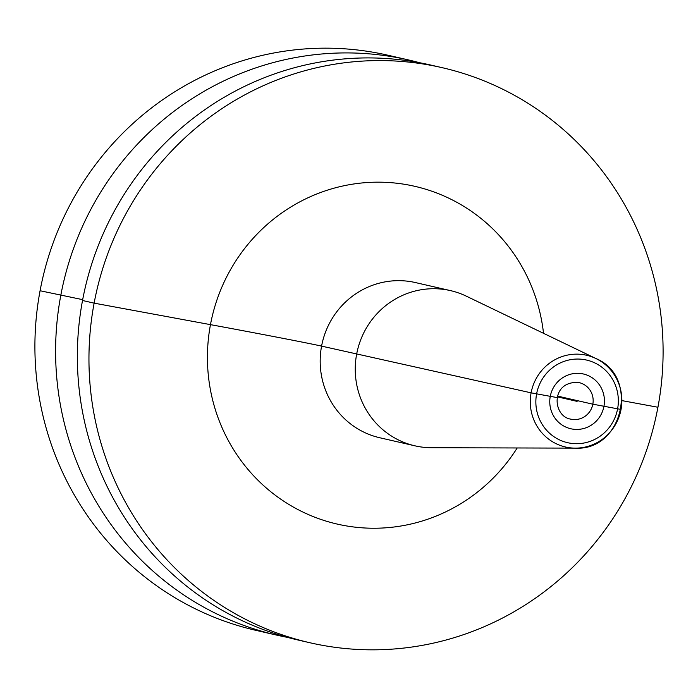 <?xml version="1.0" encoding="UTF-8"?>
<svg xmlns="http://www.w3.org/2000/svg" width="698" height="698" viewBox="0 0 698 698"><rect width="100%" height="100%" fill="white"/><g stroke="black" fill="none" stroke-linecap="round" stroke-linejoin="round"><path stroke-width="1.05" d="M419.515 62.698A295.045 286.651 102.9 0 0 408.688 59.984L388.001 55.238A295.045 286.651 -77.1 0 0 40.074 290.743A295.045 286.651 102.9 0 0 255.948 630.355L276.635 635.101A295.045 286.651 102.9 0 0 287.559 637.387M408.688 59.984A295.045 286.651 102.9 0 0 60.77 295.49A295.045 286.651 102.9 0 0 276.635 635.101M442.052 67.645L430.448 64.984A295.045 286.651 102.9 0 0 82.521 300.489L94.125 303.15A295.045 286.651 102.9 0 0 309.999 642.762A295.045 286.651 102.9 0 0 657.926 407.257A295.045 286.651 102.9 0 0 442.052 67.645A295.045 286.651 102.9 0 0 94.125 303.15L210.464 324.64A93.663 0.925 -169.4 0 1 321.577 346.121L531.108 392.834L557.039 397.572L531.108 392.834L321.577 346.121A93.663 0.925 -169.4 0 0 210.464 324.64L94.125 303.15L82.521 300.489A295.045 286.651 102.9 0 0 298.386 640.101L309.999 642.762M418.058 446.476A79.616 77.347 -77.1 0 1 414.891 445.813A79.616 77.347 -77.1 0 1 356.966 352.542A79.616 77.347 -77.1 0 1 447.348 289.967A79.616 77.347 102.9 0 1 450.524 290.621A79.616 77.347 102.9 0 1 466.316 296.161L595.944 358.545A47.063 45.728 102.9 0 0 584.732 354.881A47.063 45.728 -77.1 0 0 531.108 392.834A47.063 45.728 -77.1 0 0 567.413 447.401A47.063 45.728 102.9 0 0 575.37 448.133A47.063 45.728 102.9 0 0 620.635 411.375A47.063 45.728 102.9 0 0 595.944 358.545C639.865 376.588 622.773 451.056 575.37 448.133L431.512 447.723A79.616 77.347 102.9 0 1 418.058 446.476M577.098 401.376L557.458 396.865M557.65 396.106L592.838 404.186L621.037 409.447M621.944 400.617L657.926 407.257M40.074 290.743L82.678 299.66L40.074 290.743M543.524 333.321A173.279 168.349 102.9 0 0 407.902 184.891A173.279 168.349 -77.1 0 0 210.464 324.64A173.279 168.349 -77.1 0 0 344.149 525.515A173.279 168.349 102.9 0 0 517.201 447.968M450.524 290.621L415.467 282.577A79.616 77.347 102.9 0 0 412.291 281.913A79.616 77.347 -77.1 0 0 321.9 344.489A79.616 77.347 -77.1 0 0 379.825 437.768L414.891 445.813M584.898 359.714A42.386 41.182 102.9 0 0 536.596 393.899A42.386 41.182 102.9 0 0 569.298 443.038A42.386 41.182 102.9 0 0 617.599 408.854A42.386 41.182 102.9 0 0 584.898 359.714M571.932 428.991A28.103 27.301 -77.1 0 1 550.251 396.42A28.103 27.301 -77.1 0 1 582.263 373.753A28.103 27.301 -77.1 0 1 603.945 406.332A28.103 27.301 -77.1 0 1 571.932 428.991M579.131 382.617A18.733 18.2 102.9 0 1 592.759 404.57A18.733 18.2 102.9 0 1 571.488 419.289A18.733 18.2 -77.1 0 1 570.746 419.132C552.537 416.444 550.233 380.986 578.406 382.469L579.131 382.617A18.733 18.2 102.9 0 0 578.424 382.478"/></g></svg>
